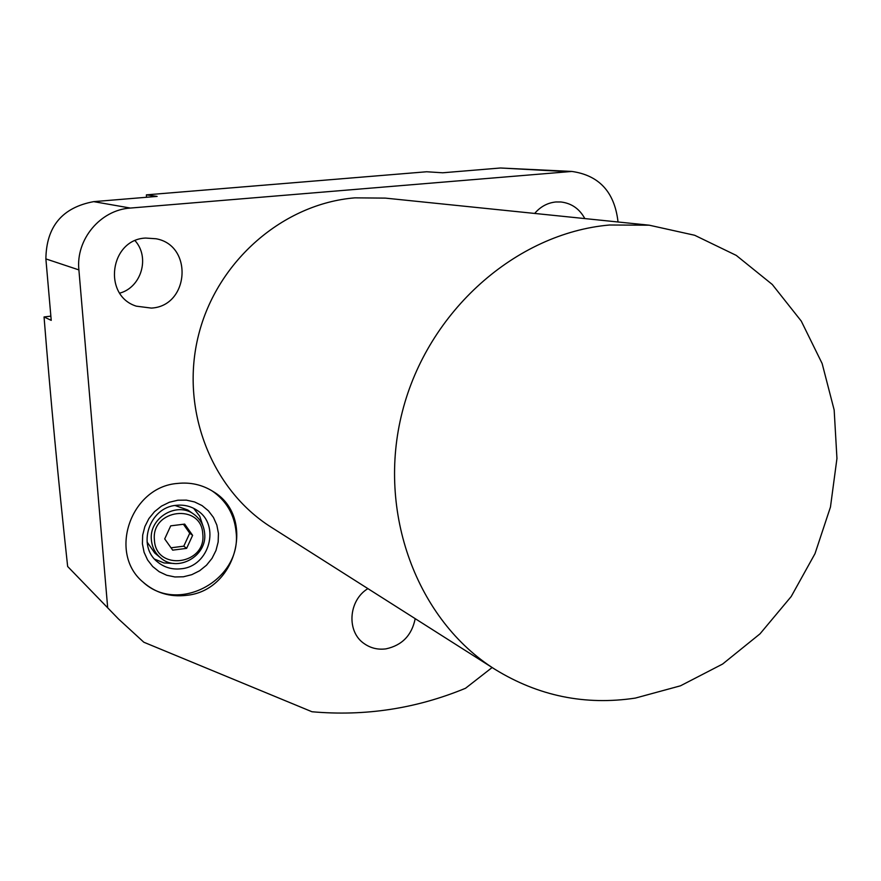 <?xml version="1.0" encoding="UTF-8"?>
<svg xmlns="http://www.w3.org/2000/svg" width="881" height="881" viewBox="0 0 881 881"><rect width="100%" height="100%" fill="white"/><g stroke="black" fill="none" stroke-linecap="round" stroke-linejoin="round"><path stroke-width="1.32" d="M617.955 221.99L617.878 220.679C614.211 191.739 598.882 175.33 571.879 171.443L130.366 208.059C100.401 209.887 75.645 239.5 78.894 269.905L45.878 258.904C46.33 226.56 62.276 207.476 93.694 201.639L157.126 196.397L146.389 194.855L146.499 197.278M50.856 316.147L44.05 316.951C50.503 397.959 58.366 481.125 67.65 566.483L118.461 618.947L143.823 642.227L311.973 711.749C365.075 716.451 416.261 708.621 465.52 688.27L492.127 667.523M107.647 607.339L78.894 269.905M649.242 225.195L385.36 198.115L354.867 197.851C283.286 203.687 217.167 260.809 198.599 334.857C179.79 408.85 211 489.274 271.15 527.168L495.078 669.395C538.478 696.056 585.226 705.626 635.333 698.093L680.473 685.814L722.596 664.054L760.006 633.846L791.204 596.525L815.002 553.664L830.464 507.027L836.95 458.472L834.164 409.984L822.138 363.534L801.258 321.08L772.274 284.475L736.263 255.402L694.668 235.271L649.242 225.195L609.531 225.007C516.046 233.157 427.836 311.125 402.331 411.746C376.495 512.302 416.911 620.268 495.078 669.395M145.64 238.057C109.916 239.401 102.317 295.642 136.335 306.17L151.323 308.086C189.239 306.214 193.523 245.403 156.069 238.762L145.64 238.057M584.83 218.587C579.478 208.775 571.494 203.236 560.878 201.969L555.856 201.969C547.486 202.839 540.427 206.672 534.679 213.433M367.895 588.618C348.314 600.468 346.343 631.93 364.36 643.747C370.824 648.218 378.037 649.914 386.01 648.857C402.11 645.344 411.834 635.278 415.204 618.66M186.409 595.347C169.956 597.263 155.574 592.913 143.251 582.275C107.768 553.323 130.729 486.863 177.4 483.449C190.307 482.039 202.123 484.682 212.839 491.356C255.997 516.101 236.923 590.854 186.409 595.347M571.879 171.443L500.496 167.996L565.547 171.542M146.389 194.855L426.668 171.762L442.636 172.786L500.496 167.996M45.878 258.904L51.23 320.365L44.05 316.951M119.761 293.142C141.401 287.305 150.155 257.395 135.09 240.722M67.65 566.483L118.461 618.947M181.244 568.774C209.414 566.384 220.746 525.01 197.201 510.407C190.891 506.179 183.865 504.494 176.123 505.342C149.186 507.401 136.61 546.077 157.666 562.045C164.494 567.551 172.346 569.798 181.244 568.774M202.916 525.792L199.734 516.211L193.633 508.304M174.108 563.466L163.976 562.948L154.682 559.16M147.061 541.98L154.737 553.015L160.562 557.827C177.312 573.002 207.52 556.076 204.645 533.313C203.852 525.296 200.262 518.953 193.897 514.284C176.85 501.091 148.625 518.116 151.411 540.097C152.127 547.321 155.177 553.224 160.562 557.827M193.897 514.284L187.719 509.967L175.033 505.496M202.784 534.051C201.584 502.787 150.761 508.998 154.439 540.207C155.937 571.626 206.484 564.919 202.784 534.051M186.629 548.356L192.62 535.351L184.68 524.096L170.716 525.847L164.703 538.908L172.687 550.151L186.629 548.356L183.788 546.165L189.745 533.225L183.413 524.25M192.62 535.351L189.745 533.225M171.024 547.806L183.788 546.165M130.366 208.059L93.694 201.639M218.444 533.379L216.836 525.054L213.433 517.411L208.423 510.815L202.035 505.573L194.569 501.95L186.376 500.133L177.852 500.221L169.405 502.236L161.487 506.112L154.516 511.663L148.878 518.612L144.858 526.574L142.667 535.13L142.414 543.841L144.077 552.255L147.579 559.942L152.688 566.527L159.175 571.714L166.696 575.249L174.912 576.967L183.424 576.78L191.794 574.676L199.624 570.767L206.484 565.228L212.035 558.345L215.988 550.46L218.158 542.002L218.444 533.379M142.656 581.735C177.742 615.092 242.088 579.984 236.086 531.948C234.368 514.493 226.395 500.826 212.167 490.937"/></g></svg>
